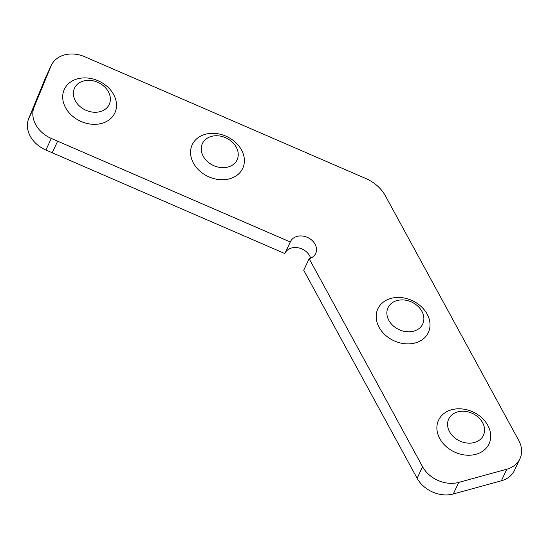 <?xml version="1.0" encoding="UTF-8"?>
<svg xmlns="http://www.w3.org/2000/svg" width="549" height="549" viewBox="0 0 549 549"><rect width="100%" height="100%" fill="white"/><g stroke="black" fill="none" stroke-linecap="round" stroke-linejoin="round"><path stroke-width="0.82" d="M77.464 78.85A27.882 22.063 25.2 0 0 64.37 89.261A27.882 22.063 25.2 0 0 71.665 115.379A27.882 22.063 25.2 0 0 101.743 123.388A27.882 22.063 25.2 0 0 114.837 112.977A27.882 22.063 25.2 0 0 107.549 86.859A27.882 22.063 25.2 0 0 77.464 78.85M83.523 80.984A19.167 15.166 25.2 0 0 81.739 107.879A19.167 15.166 25.2 0 0 110.349 100.028A19.167 15.166 25.2 0 0 83.523 80.984M205.333 134.272A27.882 22.063 25.2 0 0 192.239 144.682A27.882 22.063 25.2 0 0 199.527 170.801A27.882 22.063 25.2 0 0 229.612 178.802A27.882 22.063 25.2 0 0 242.706 168.399A27.882 22.063 25.2 0 0 235.418 142.273A27.882 22.063 25.2 0 0 205.333 134.272M211.392 136.406A19.167 15.166 25.2 0 0 209.608 163.293A19.167 15.166 25.2 0 0 238.218 155.442A19.167 15.166 25.2 0 0 211.392 136.406M390.957 298.409A27.882 22.063 25.2 0 0 377.863 308.819A27.882 22.063 25.2 0 0 385.158 334.938A27.882 22.063 25.2 0 0 415.236 342.947A27.882 22.063 25.2 0 0 428.33 332.536A27.882 22.063 25.2 0 0 421.042 306.417A27.882 22.063 25.2 0 0 390.957 298.409M397.016 300.55A19.167 15.166 25.2 0 0 395.232 327.437A19.167 15.166 25.2 0 0 423.849 319.587A19.167 15.166 25.2 0 0 397.016 300.55M451.662 409.746A27.882 22.063 25.2 0 0 438.569 420.157A27.882 22.063 25.2 0 0 445.857 446.275A27.882 22.063 25.2 0 0 475.942 454.284A27.882 22.063 25.2 0 0 489.035 443.873A27.882 22.063 25.2 0 0 481.741 417.748A27.882 22.063 25.2 0 0 451.662 409.746M457.722 411.88A19.167 15.166 25.2 0 0 455.931 438.768A19.167 15.166 25.2 0 0 484.547 430.917A19.167 15.166 25.2 0 0 457.722 411.88M51.311 65.358L45.876 76.935A27.882 22.063 -154.8 0 0 45.533 77.711L28.72 118.529A27.882 22.063 -154.8 0 0 45.883 150.014L284.849 253.576L290.291 241.999L51.318 138.437A27.882 22.063 -154.8 0 1 34.162 106.959L50.968 66.134A27.882 22.063 -154.8 0 1 51.311 65.358A27.882 22.063 -154.8 0 1 85.61 57.103L365.84 178.542A34.855 27.574 -154.8 0 1 385.371 195.808L518.702 440.353A27.882 22.063 -154.8 0 1 519.903 458.799A27.882 22.063 -154.8 0 1 506.809 469.21L458.751 482.393A27.882 22.063 -154.8 0 1 422.579 466.719L309.149 258.675L303.707 270.252L417.137 478.296L422.579 466.719M519.903 458.799L514.468 470.376A27.882 22.063 -154.8 0 1 501.374 480.787L453.309 493.97A27.882 22.063 -154.8 0 1 417.137 478.296M285.212 252.808A13.938 11.028 -154.8 0 1 298.526 247.853A13.938 11.028 -154.8 0 1 310.638 258.16M290.291 241.999A13.938 11.028 -154.8 0 1 290.462 241.615A13.938 11.028 -154.8 0 1 307.769 237.559A13.938 11.028 -154.8 0 1 315.696 253.473A13.938 11.028 -154.8 0 1 309.149 258.675M501.374 480.787L506.809 469.21M453.309 493.97L458.751 482.393M52.21 152.759L57.645 141.182M45.883 150.014L51.318 138.437M28.72 118.529L34.162 106.959M45.533 77.711L50.968 66.134"/></g></svg>
